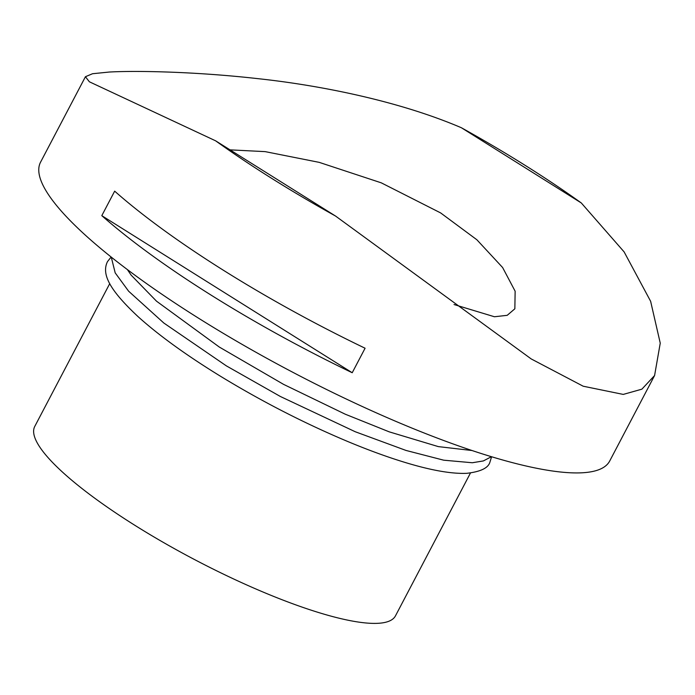 <?xml version="1.0" encoding="UTF-8"?>
<svg xmlns="http://www.w3.org/2000/svg" width="695" height="695" viewBox="0 0 695 695"><rect width="100%" height="100%" fill="white"/><g stroke="black" fill="none" stroke-linecap="round" stroke-linejoin="round"><path stroke-width="1.04" d="M454.035 304.532L494.44 316.755L507.194 315.33L514.856 308.797L515.134 291.205L502.615 267.523L476.866 239.758L440.639 212.922L381.277 182.837L319.214 162.361L265.195 151.632L230.019 149.859M215.641 140.833L89.368 81.784L85.433 76.719L40.553 162.196A321.411 68.753 27.7 0 0 198.77 318.336A321.411 68.753 27.7 0 0 609.706 461.002L654.586 375.526L641.876 389.174L623.259 394.413L583.183 386.212L531.223 358.941L335.563 216.058L215.641 140.833A321.411 68.753 27.7 0 0 272.11 178.632A321.411 68.753 27.7 0 0 335.563 216.058M210.993 295.054A321.411 68.753 -152.3 0 1 101.8 215.659L114.666 191.151A321.411 68.753 27.7 0 0 223.86 270.546A321.411 68.753 27.7 0 0 365.084 348.23L352.217 372.737A321.411 68.753 -152.3 0 1 210.993 295.054M85.433 76.719L92.539 73.731L109.297 72.037C135.82 70.56 195 71.55 257.932 78.657C318.753 85.181 397.957 100.584 461.384 127.741L581.307 202.966L624.11 251.885L650.624 301.283L660.25 343.148L654.586 375.526M581.307 202.966A321.411 68.753 27.7 0 0 524.829 165.167A321.411 68.753 27.7 0 0 461.384 127.741M109.74 283.621L34.75 426.452A203.713 43.576 27.7 0 0 135.03 525.42A203.713 43.576 27.7 0 0 395.481 615.84L470.463 473.008M352.217 372.737L101.8 215.659M491.591 456.745L489.862 462.366C488.099 468.091 480.401 471.749 466.762 473.321C450.334 474.016 427.651 469.724 398.721 460.464C382.823 455.381 365.805 449.048 347.656 441.473C304.514 423.325 262.336 401.71 221.132 376.638C186.807 355.588 159.164 335.633 138.209 316.772C109.48 289.928 101.322 274.108 107.49 261.615L111.13 257.002M491.434 456.702L483.373 460.933L472.305 462.748L443.697 460.186L406.028 450.447L355.223 431.734L280.424 396.515L226.37 365.874L163.846 323.036L128.61 291.188L115.188 272.866L111.261 257.107M472.035 450.525L438.354 446.616L389.243 431.856L345.328 414.237L283.543 384.352L219.255 347.014L156.514 301.178L131.181 275.177L127.359 269.564"/></g></svg>

